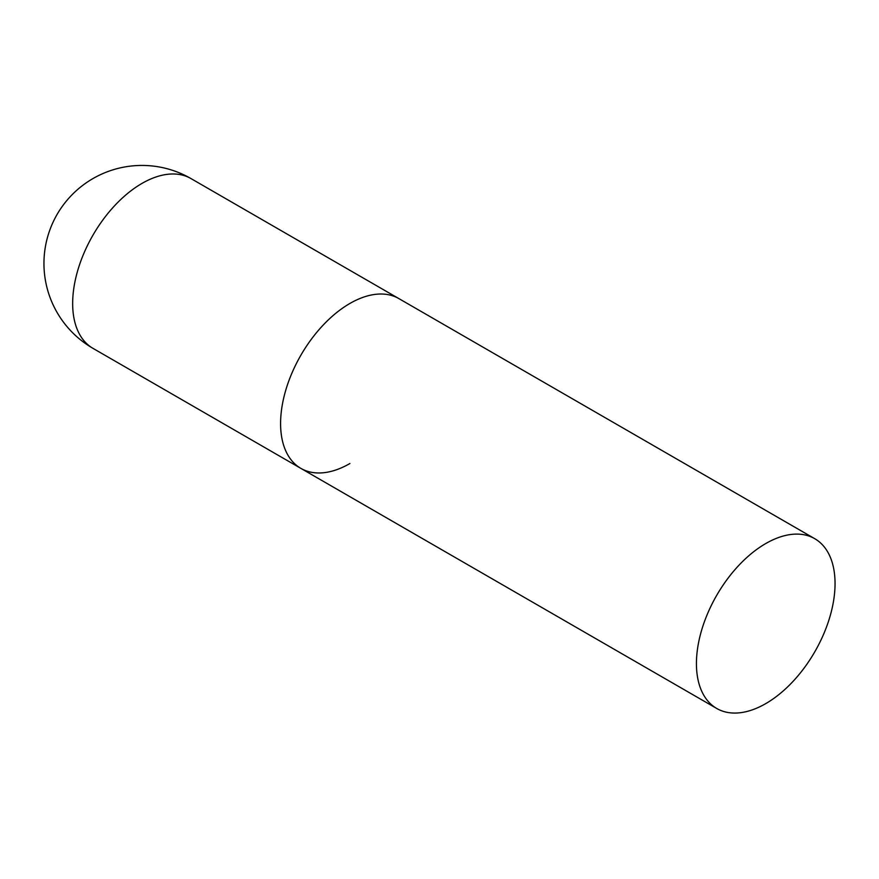 <?xml version="1.0" encoding="UTF-8"?>
<svg xmlns="http://www.w3.org/2000/svg" width="879" height="879" viewBox="0 0 879 879"><rect width="100%" height="100%" fill="white"/><g stroke="black" fill="none" stroke-linecap="round" stroke-linejoin="round"><path stroke-width="1.32" d="M349.897 463.53A98.019 56.586 -60 0 1 300.882 468.386A98.019 56.586 -60 0 1 285.862 389.837A98.019 56.586 -60 0 1 349.897 303.464A98.019 56.586 -60 0 1 398.901 298.607A98.019 56.586 120 0 0 323.373 324.867A98.019 56.586 120 0 0 280.588 423.513A98.019 56.586 120 0 0 300.882 468.386L92.954 348.337A98.019 56.586 -60 0 1 72.66 303.464A98.019 56.586 -60 0 1 141.969 183.425A98.019 56.586 -60 0 1 190.974 178.569A98.019 98.019 0 0 0 43.95 263.447A98.019 98.019 0 0 0 92.954 348.337M835.05 583.568A98.019 56.586 120 0 0 814.745 538.695A98.019 56.586 120 0 0 739.217 564.955A98.019 56.586 120 0 0 696.432 663.601A98.019 56.586 120 0 0 716.737 708.474A98.019 56.586 120 0 0 792.265 682.214A98.019 56.586 120 0 0 835.05 583.568M814.745 538.695L190.974 178.569M300.882 468.386L716.737 708.474"/></g></svg>
